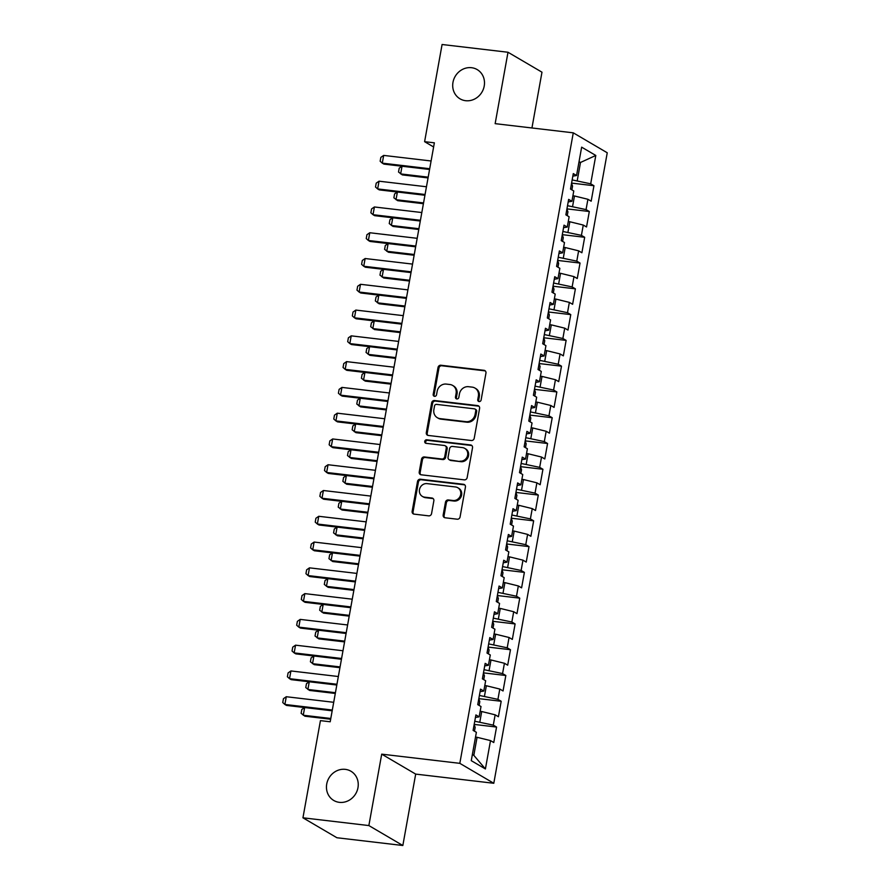 <?xml version="1.0" encoding="UTF-8"?>
<svg xmlns="http://www.w3.org/2000/svg" width="890" height="890" viewBox="0 0 890 890"><rect width="100%" height="100%" fill="white"/><g stroke="black" fill="none" stroke-linecap="round" stroke-linejoin="round"><path stroke-width="1.33" d="M479.12 401.579A1.825 1.669 -59.6 0 0 481.112 399.999L485.951 373.121A2.603 2.381 -59.6 0 0 484.004 370.307L440.884 365.234A2.603 2.381 -59.6 0 0 438.025 367.481L433.196 394.37A1.825 1.669 -59.6 0 0 434.554 396.339A1.825 1.669 -59.6 0 0 436.545 394.76L437.168 391.277A8.322 7.621 -59.6 0 1 446.302 384.091L449.895 384.513A8.322 7.621 -59.6 0 1 452.643 385.426A8.322 7.621 -59.6 0 1 456.103 393.502L455.48 396.984A1.825 1.669 -59.6 0 0 456.837 398.954A1.825 1.669 -59.6 0 0 458.828 397.385L459.451 393.903A8.322 7.621 -59.6 0 1 468.585 386.705L472.178 387.128A8.322 7.621 -59.6 0 1 474.926 388.051A8.322 7.621 -59.6 0 1 478.386 396.128L477.763 399.61A1.825 1.669 -59.6 0 0 479.12 401.579M345.32 769.361A16.954 15.519 -59.6 0 0 327.576 780.919A16.954 15.519 -59.6 0 0 333.772 800.477A16.954 15.519 -59.6 0 0 339.379 802.346A16.954 15.519 -59.6 0 0 357.124 790.787A16.954 15.519 -59.6 0 0 350.927 771.23A16.954 15.519 -59.6 0 0 345.32 769.361M471.567 67.707A16.954 15.519 -59.6 0 0 453.822 79.266A16.954 15.519 -59.6 0 0 460.019 98.823A16.954 15.519 -59.6 0 0 465.626 100.704A16.954 15.519 -59.6 0 0 483.37 89.145A16.954 15.519 -59.6 0 0 477.174 69.587A16.954 15.519 -59.6 0 0 471.567 67.707M443.176 514.976A2.603 2.381 -59.6 0 0 445.122 517.78L457.215 519.204A2.603 2.381 -59.6 0 0 460.074 516.957L465.437 487.097A2.603 2.381 -59.6 0 0 463.501 484.293L420.369 479.221A2.603 2.381 -59.6 0 0 417.521 481.468L412.148 511.327A2.603 2.381 -59.6 0 0 414.084 514.131L428.702 515.855A2.603 2.381 -59.6 0 0 431.561 513.608L433.853 500.825A2.603 2.381 -59.6 0 0 431.917 498.011L424.664 497.165A6.953 6.364 -59.6 0 1 422.361 496.397A6.953 6.364 -59.6 0 1 419.824 488.365A6.953 6.364 -59.6 0 1 427.1 483.626L455.491 486.964A6.953 6.364 -59.6 0 1 457.794 487.731A6.953 6.364 -59.6 0 1 460.341 495.763A6.953 6.364 -59.6 0 1 453.055 500.503L448.326 499.946A2.603 2.381 -59.6 0 0 445.478 502.194L443.176 514.976L444.099 515.51A2.603 2.381 -59.6 0 0 444.744 517.713M368.861 825.564L402.836 845.5L415.686 774.1L381.71 754.153L368.861 825.564L302.945 817.81L320.433 720.633L330.201 721.779L434.365 142.823L424.608 141.677L433.619 146.972M381.71 754.153L459.819 763.342L573.271 132.833L607.247 152.78L493.794 783.278L459.819 763.342M531.942 127.982L541.977 72.19L508.001 52.254L495.151 123.654L573.271 132.833M508.001 52.254L442.085 44.5L424.608 141.677M471.377 440.517A2.603 2.381 -59.6 0 0 474.225 438.269L479.599 408.41A2.603 2.381 -59.6 0 0 477.663 405.595L434.531 400.533A2.603 2.381 -59.6 0 0 431.672 402.781L426.31 432.629A2.603 2.381 -59.6 0 0 428.246 435.444L471.377 440.517M472.523 447.759L467.15 477.618A2.603 2.381 -59.6 0 1 464.302 479.866L421.17 474.793A2.603 2.381 -59.6 0 1 419.223 471.978L421.526 459.207A2.603 2.381 -59.6 0 1 424.374 456.948L441.874 459.006A2.603 2.381 -59.6 0 0 444.722 456.759L446.246 448.282A2.603 2.381 -59.6 0 0 444.299 445.478L426.099 443.331A1.825 1.669 -59.6 0 1 424.83 441.028A1.825 1.669 -59.6 0 1 426.733 439.793L470.576 444.944A2.603 2.381 -59.6 0 1 472.523 447.759M571.58 183.095L593.953 185.732L590.693 183.818L595.799 155.461L581.648 147.162L576.553 175.519L573.294 173.606L570.512 189.069L573.772 190.983L571.914 201.296L568.654 199.382L565.873 214.846L569.133 216.76L567.275 227.072L564.015 225.159L561.234 240.623L564.494 242.536L562.636 252.849L559.376 250.936L556.595 266.399L559.855 268.313L557.997 278.626L554.737 276.712L551.956 292.176L555.215 294.089L553.357 304.402L550.098 302.489L547.317 317.953L550.576 319.866L548.718 330.179L545.459 328.265L542.678 343.729L545.937 345.643L544.09 355.955L540.831 354.042L538.038 369.506L541.298 371.419L539.451 381.732L536.192 379.819L533.399 395.282L536.67 397.196L534.812 407.509L531.553 405.595L528.771 421.059L532.031 422.973L530.173 433.285L526.913 431.372L524.132 446.836L527.392 448.749L525.534 459.062L522.274 457.149L519.493 472.612L522.753 474.526L520.895 484.839L517.635 482.925L514.854 498.4L518.114 500.302L516.256 510.615L512.996 508.702L510.215 524.177L513.474 526.09L511.617 536.392L508.357 534.478L505.576 549.953L508.835 551.867L506.977 562.168L503.718 560.255L500.936 575.73L504.196 577.643L502.338 587.945L499.079 586.032L496.297 601.506L499.557 603.42L497.71 613.722L494.451 611.808L491.658 627.283L494.918 629.197L493.071 639.498L489.811 637.585L487.019 653.06L490.29 654.973L488.432 665.275L485.172 663.373L482.391 678.836L485.651 680.75L483.793 691.063L480.533 689.149L477.752 704.613L481.012 706.527L479.154 716.839L475.894 714.926L473.113 730.39L476.373 732.303L471.266 760.661L485.406 768.96L473.825 755.343L477.073 737.298L475.505 737.109M593.953 185.732L591.171 201.196L587.912 199.282L586.054 209.595L567.52 205.69M566.941 208.883L589.314 211.509L586.054 209.595M589.314 211.509L586.532 226.972L583.273 225.059L581.415 235.372L562.88 231.467M562.302 234.66L584.674 237.285L581.415 235.372M584.674 237.285L581.893 252.749L578.634 250.835L576.776 261.148L558.241 257.243M557.674 260.436L580.035 263.062L576.776 261.148M580.035 263.062L577.254 278.526L573.994 276.612L572.136 286.925L553.602 283.02M553.035 286.213L575.396 288.838L572.136 286.925M575.396 288.838L572.615 304.302L569.355 302.389L567.509 312.702L548.963 308.797M548.396 311.99L570.768 314.615L567.509 312.702M570.768 314.615L567.976 330.079L564.716 328.165L562.869 338.478L544.324 334.573M543.757 337.766L566.129 340.392L562.869 338.478M566.129 340.392L563.348 355.855L560.077 353.942L558.23 364.255L539.685 360.35M539.118 363.543L561.49 366.168L558.23 364.255M561.49 366.168L558.709 381.632L555.449 379.719L553.591 390.031L535.057 386.127M534.478 389.319L556.851 391.945L553.591 390.031M556.851 391.945L554.07 407.409L550.81 405.495L548.952 415.808L530.418 411.903M529.839 415.096L552.212 417.722L548.952 415.808M552.212 417.722L549.43 433.185L546.171 431.272L544.313 441.585L525.779 437.68M525.2 440.873L547.572 443.498L544.313 441.585M547.572 443.498L544.791 458.962L541.532 457.048L539.674 467.361L521.139 463.456M520.561 466.649L542.933 469.275L539.674 467.361M542.933 469.275L540.152 484.739L536.893 482.825L535.035 493.138L516.5 489.233M515.922 492.426L538.294 495.051L535.035 493.138M538.294 495.051L535.513 510.526L532.253 508.613L530.395 518.914L511.861 515.01M511.294 518.202L533.655 520.828L530.395 518.914M533.655 520.828L530.874 536.303L527.614 534.389L525.756 544.691L507.222 540.797M506.655 543.979L529.016 546.605L525.756 544.691M529.016 546.605L526.235 562.08L522.975 560.166L521.128 570.468L502.583 566.574M502.016 569.756L524.388 572.381L521.128 570.468M524.388 572.381L521.596 587.856L518.336 585.943L516.489 596.244L497.944 592.351M497.377 595.532L519.749 598.158L516.489 596.244M519.749 598.158L516.968 613.633L513.697 611.719L511.85 622.021L493.305 618.127M492.737 621.309L515.11 623.935L511.85 622.021M515.11 623.935L512.328 639.409L509.069 637.496L507.211 647.809L488.677 643.904M488.098 647.086L510.471 649.711L507.211 647.809M510.471 649.711L507.689 665.186L504.43 663.273L502.572 673.585L484.038 669.681M483.459 672.862L505.832 675.499L502.572 673.585M505.832 675.499L503.05 690.963L499.791 689.049L497.933 699.362L479.399 695.457M478.82 698.639L501.192 701.276L497.933 699.362M501.192 701.276L498.411 716.739L495.151 714.826L493.294 725.139L474.759 721.234M474.181 724.415L496.553 727.052L493.294 725.139M496.553 727.052L493.772 742.516L490.512 740.602L485.406 768.96M479.154 716.839L475.438 717.451M490.512 740.602L477.073 737.298M483.793 691.063L480.077 691.675M479.855 721.835L481.713 711.522L480.144 711.332M495.151 714.826L481.713 711.522M488.432 665.275L484.716 665.898M484.494 696.058L486.352 685.745L484.783 685.556M499.791 689.049L486.352 685.745M493.071 639.498L489.355 640.121M489.133 670.281L490.991 659.968L489.422 659.779M504.43 663.273L490.991 659.968M497.71 613.722L493.995 614.345M493.772 644.505L495.63 634.192L494.061 634.003M509.069 637.496L495.63 634.192M502.338 587.945L498.634 588.568M498.411 618.728L500.269 608.415L498.7 608.226M513.697 611.719L500.269 608.415M506.977 562.168L503.262 562.792M503.05 592.94L504.908 582.639L503.328 582.449M518.336 585.943L504.908 582.639M511.617 536.392L507.901 537.015M507.689 567.164L509.536 556.862L507.968 556.673M522.975 560.166L509.536 556.862M516.256 510.615L512.54 511.238M512.328 541.387L514.175 531.085L512.607 530.896M527.614 534.389L514.175 531.085M520.895 484.839L517.179 485.462M516.957 515.61L518.814 505.309L517.246 505.12M532.253 508.613L518.814 505.309M525.534 459.062L521.818 459.674M521.596 489.834L523.453 479.532L521.885 479.343M536.893 482.825L523.453 479.532M530.173 433.285L526.457 433.897M526.235 464.057L528.093 453.744L526.524 453.566M541.532 457.048L528.093 453.744M534.812 407.509L531.096 408.121M530.874 438.281L532.732 427.968L531.163 427.79M546.171 431.272L532.732 427.968M539.451 381.732L535.736 382.344M535.513 412.504L537.371 402.191L535.802 402.013M550.81 405.495L537.371 402.191M544.09 355.955L540.375 356.567M540.152 386.727L542.01 376.414L540.441 376.236M555.449 379.719L542.01 376.414M548.718 330.179L545.014 330.791M544.791 360.951L546.649 350.638L545.081 350.46M560.077 353.942L546.649 350.638M553.357 304.402L549.642 305.014M549.43 335.174L551.288 324.861L549.709 324.683M564.716 328.165L551.288 324.861M557.997 278.626L554.281 279.238M554.07 309.397L555.916 299.084L554.348 298.906M569.355 302.389L555.916 299.084M562.636 252.849L558.92 253.461M558.709 283.621L560.555 273.308L558.987 273.13M573.994 276.612L560.555 273.308M567.275 227.072L563.559 227.684M563.337 257.844L565.195 247.531L563.626 247.353M578.634 250.835L565.195 247.531M571.914 201.296L568.198 201.908M567.976 232.067L569.834 221.755L568.265 221.577M583.273 225.059L569.834 221.755M576.553 175.519L572.837 176.131M572.615 206.291L574.473 195.978L572.904 195.8M587.912 199.282L574.473 195.978M302.945 817.81L336.921 837.746L402.836 845.5M415.686 774.1L493.794 783.278M472.379 754.486L473.825 755.343M578.934 162.28L580.502 162.47L579.056 161.624M590.693 183.818L572.159 179.913M577.254 180.514L580.502 162.47L595.799 155.461M479.02 401.557A1.825 1.669 -59.6 0 1 478.675 400.144L479.298 396.662A8.322 7.621 -59.6 0 0 475.85 388.585L474.926 388.051M452.643 385.426L453.566 385.971A8.322 7.621 -59.6 0 1 457.015 394.048L456.392 397.53A1.825 1.669 -59.6 0 0 456.737 398.943M485.295 370.919A2.603 2.381 -59.6 0 0 484.928 370.841L441.796 365.768A2.603 2.381 -59.6 0 0 438.948 368.026L434.109 394.904A1.825 1.669 -59.6 0 0 434.454 396.317M478.942 406.218A2.603 2.381 -59.6 0 0 478.575 406.14L435.444 401.067A2.603 2.381 -59.6 0 0 432.596 403.315L427.222 433.174A2.603 2.381 -59.6 0 0 427.879 435.377M475.75 410.802A1.825 1.669 -59.6 0 0 474.381 408.833L436.523 404.383A1.825 1.669 -59.6 0 0 434.531 405.951L433.875 409.623A8.322 7.621 -59.6 0 0 437.324 417.699A8.322 7.621 -59.6 0 0 440.083 418.623L465.959 421.671A8.322 7.621 -59.6 0 0 475.082 414.473L475.75 410.802L476.662 411.336A1.825 1.669 -59.6 0 0 475.905 409.578L474.993 409.033M437.324 417.699L438.247 418.244A8.322 7.621 -59.6 0 0 440.995 419.157L440.083 418.623M476.662 411.336L476.005 415.007A8.322 7.621 -59.6 0 1 466.883 422.205L440.995 419.157M445.167 445.757L446.079 446.302A2.603 2.381 -59.6 0 1 447.158 448.827L445.634 457.304A2.603 2.381 -59.6 0 1 442.786 459.551L425.298 457.493A2.603 2.381 -59.6 0 0 422.439 459.741L420.147 472.523A2.603 2.381 -59.6 0 0 420.803 474.715M471.867 445.556A2.603 2.381 -59.6 0 0 471.5 445.49L427.645 440.328A1.825 1.669 -59.6 0 0 425.999 443.32M460.019 461.142A6.953 6.364 -59.6 0 0 467.295 456.403A6.953 6.364 -59.6 0 0 464.758 448.382A6.953 6.364 -59.6 0 0 462.455 447.603L452.454 446.435A2.603 2.381 -59.6 0 0 449.595 448.682L448.07 457.16A2.603 2.381 -59.6 0 0 450.017 459.963L460.942 461.688A6.953 6.364 -59.6 0 0 468.218 456.937A6.953 6.364 -59.6 0 0 465.67 448.916L464.758 448.382M449.15 459.685L450.073 460.219A2.603 2.381 -59.6 0 0 450.93 460.508L450.017 459.963M460.942 461.688L450.93 460.508M457.794 487.731L458.717 488.276A6.953 6.364 -59.6 0 1 461.254 496.297A6.953 6.364 -59.6 0 1 453.978 501.037L449.25 500.48A2.603 2.381 -59.6 0 0 446.391 502.728L444.099 515.51M422.361 496.397L423.284 496.932A6.953 6.364 -59.6 0 0 425.587 497.699L424.664 497.165M433.196 498.634A2.603 2.381 -59.6 0 0 432.829 498.556L425.587 497.699M464.791 484.905A2.603 2.381 -59.6 0 0 464.424 484.828L421.293 479.755A2.603 2.381 -59.6 0 0 418.434 482.002L413.06 511.861A2.603 2.381 -59.6 0 0 413.716 514.064M571.87 189.87L572.559 186.066L571.536 183.351M402.035 166.241L400.656 173.917L428.19 177.155M401.98 166.23L399.221 168.154L398.52 172.015L402.313 174.896L428.057 177.922M429.714 168.722L382.288 163.148L380.152 161.246L380.853 157.374L383.679 155.405L431.105 160.99M383.679 155.405L382.288 163.148L383.946 164.116L429.57 169.478M567.23 215.647L567.92 211.842L566.897 209.128M397.407 192.018L396.017 199.705L423.551 202.931M397.341 192.006L394.582 193.931L393.881 197.803L397.674 200.673L423.418 203.699M562.602 241.424L563.281 237.619L562.258 234.904M392.768 217.794L391.378 225.482L418.912 228.719M392.713 217.794L389.942 219.708L389.242 223.579L393.035 226.449L418.778 229.475M425.075 194.498L377.649 188.925L375.513 187.022L376.214 183.151L379.04 181.193L426.466 186.767M379.04 181.193L377.649 188.925L379.307 189.893L424.93 195.255M420.436 220.275L373.01 214.701L370.874 212.799L371.575 208.928L374.412 206.97L421.827 212.543M374.412 206.97L373.01 214.701L374.668 215.669L420.291 221.032M557.963 267.2L558.642 263.396L557.63 260.681M388.129 243.571L386.738 251.258L414.273 254.495M388.073 243.571L385.303 245.484L384.602 249.356L388.396 252.226L414.139 255.252M553.324 292.977L554.003 289.172L552.99 286.458M383.49 269.347L382.11 277.035L409.634 280.272M383.434 269.347L380.664 271.261L379.963 275.132L383.757 278.003L409.5 281.029M415.797 246.052L368.382 240.478L366.246 238.576L366.936 234.704L369.773 232.746L417.188 238.32M369.773 232.746L368.382 240.478L370.029 241.446L415.663 246.808M411.158 271.828L363.743 266.255L361.607 264.352L362.297 260.481L365.134 258.523L412.548 264.096M365.134 258.523L363.743 266.255L365.389 267.223L411.024 272.585M548.685 318.753L549.364 314.949L548.351 312.234M378.851 295.124L377.471 302.811L405.006 306.049M378.795 295.124L376.025 297.038L375.335 300.909L379.118 303.779L404.861 306.805M406.519 297.605L359.104 292.031L356.968 290.129L357.658 286.257L360.495 284.299L407.909 289.873M360.495 284.299L359.104 292.031L360.75 292.999L406.385 298.361M544.046 344.53L544.736 340.725L543.712 338.011M374.212 320.901L372.832 328.588L400.367 331.825M374.156 320.901L371.386 322.814L370.696 326.686L374.479 329.556L400.222 332.582M401.88 323.382L354.465 317.808L352.329 315.906L353.019 312.034L355.855 310.076L403.27 315.65M355.855 310.076L354.465 317.808L356.111 318.776L401.746 324.138M539.407 370.307L540.096 366.502L539.073 363.788M369.572 346.677L368.193 354.365L395.727 357.602M369.517 346.677L366.747 348.591L366.057 352.462L369.839 355.332L395.583 358.358M534.768 396.083L535.457 392.279L534.434 389.564M364.933 372.454L363.554 380.141L391.088 383.379M364.878 372.454L362.108 374.367L361.418 378.239L365.212 381.109L390.955 384.135M530.129 421.86L530.818 418.055L529.795 415.341M360.294 398.231L358.915 405.918L386.449 409.155M360.239 398.231L357.48 400.144L356.779 404.016L360.572 406.886L386.316 409.912M525.489 447.637L526.179 443.832L525.156 441.117M355.655 424.007L354.276 431.695L381.81 434.932M355.599 424.007L352.841 425.921L352.14 429.792L355.933 432.662L381.676 435.688M520.85 473.413L521.54 469.609L520.517 466.894M351.027 449.784L349.636 457.471L377.171 460.709M350.96 449.784L348.201 451.697L347.501 455.569L351.294 458.439L377.037 461.465M516.222 499.201L516.901 495.385L515.877 492.671M346.388 475.56L344.997 483.248L372.532 486.485M346.332 475.56L343.562 477.474L342.861 481.345L346.655 484.216L372.398 487.242M511.583 524.978L512.262 521.162L511.249 518.447M341.749 501.337L340.358 509.024L367.893 512.262M341.693 501.337L338.923 503.251L338.222 507.122L342.016 509.992L367.759 513.018M506.944 550.754L507.623 546.938L506.61 544.224M337.11 527.114L335.73 534.801L363.253 538.038M337.054 527.114L334.284 529.027L333.583 532.899L337.377 535.769L363.12 538.795M502.305 576.531L502.984 572.715L501.971 570M332.471 552.901L331.091 560.578L358.626 563.815M332.415 552.89L329.645 554.804L328.955 558.675L332.738 561.546L358.481 564.572M497.666 602.308L498.356 598.492L497.332 595.777M327.832 578.678L326.452 586.354L353.986 589.592M327.776 578.667L325.006 580.58L324.316 584.452L328.099 587.322L353.842 590.348M493.027 628.084L493.716 624.268L492.693 621.554M323.192 604.455L321.813 612.131L349.347 615.368M323.137 604.444L320.367 606.357L319.677 610.229L323.459 613.099L349.203 616.125M488.388 653.861L489.077 650.045L488.054 647.33M318.553 630.231L317.174 637.908L344.708 641.145M318.498 630.22L315.728 632.145L315.038 636.005L318.831 638.875L344.575 641.901M483.748 679.637L484.438 675.833L483.415 673.107M313.914 656.008L312.535 663.684L340.069 666.922M313.858 655.997L311.099 657.921L310.399 661.782L314.192 664.652L339.935 667.678M479.109 705.414L479.799 701.609L478.776 698.884M309.275 681.785L307.896 689.461L335.43 692.698M309.219 681.773L306.46 683.698L305.76 687.558L309.553 690.429L335.296 693.455M397.24 349.158L349.826 343.584L347.69 341.682L348.379 337.811L351.216 335.853L398.631 341.426M351.216 335.853L349.826 343.584L351.483 344.552L397.107 349.915M392.601 374.935L345.186 369.361L343.051 367.459L343.751 363.587L346.577 361.629L393.992 367.203M346.577 361.629L345.186 369.361L346.844 370.329L392.468 375.691M387.962 400.711L340.547 395.138L338.411 393.235L339.112 389.364L341.938 387.406L389.364 392.98M341.938 387.406L340.547 395.138L342.205 396.106L387.829 401.468M383.334 426.488L335.908 420.914L333.772 419.012L334.473 415.141L337.299 413.183L384.725 418.756M337.299 413.183L335.908 420.914L337.566 421.882L383.19 427.245M378.695 452.265L331.269 446.691L329.133 444.789L329.834 440.917L332.66 438.959L380.086 444.533M332.66 438.959L331.269 446.691L332.927 447.659L378.55 453.021M374.056 478.041L326.63 472.468L324.494 470.565L325.195 466.694L328.032 464.736L375.447 470.309M328.032 464.736L326.63 472.468L328.288 473.436L373.911 478.798M369.417 503.818L322.002 498.244L319.866 496.342L320.556 492.47L323.393 490.512L370.807 496.086M323.393 490.512L322.002 498.244L323.649 499.212L369.283 504.574M364.778 529.595L317.363 524.021L315.227 522.119L315.917 518.258L318.753 516.289L366.168 521.863M318.753 516.289L317.363 524.021L319.009 524.989L364.644 530.351M360.139 555.371L312.724 549.798L310.588 547.895L311.278 544.035L314.114 542.066L361.529 547.639M314.114 542.066L312.724 549.798L314.37 550.765L360.005 556.128M355.499 581.148L308.085 575.574L305.949 573.672L306.638 569.811L309.475 567.842L356.89 573.416M309.475 567.842L308.085 575.574L309.731 576.542L355.366 581.915M350.86 606.924L303.445 601.351L301.309 599.448L301.999 595.588L304.836 593.619L352.251 599.192M304.836 593.619L303.445 601.351L305.103 602.319L350.727 607.692M346.221 632.701L298.806 627.127L296.67 625.225L297.371 621.365L300.197 619.395L347.612 624.969M300.197 619.395L298.806 627.127L300.464 628.095L346.088 633.469M341.582 658.478L294.167 652.904L292.031 651.002L292.732 647.141L295.558 645.172L342.984 650.746M295.558 645.172L294.167 652.904L295.825 653.872L341.449 659.245M336.954 684.254L289.528 678.681L287.392 676.778L288.093 672.918L290.919 670.949L338.345 676.522M290.919 670.949L289.528 678.681L291.186 679.649L336.809 685.022M474.47 731.191L475.16 727.386L474.136 724.66M304.647 707.561L303.256 715.237L330.791 718.475M304.58 707.55L301.821 709.475L301.12 713.335L304.914 716.205L330.657 719.231M332.315 710.031L284.889 704.457L282.753 702.555L283.454 698.694L286.28 696.725L333.705 702.299M286.28 696.725L284.889 704.457L286.547 705.425L332.17 710.798M479.298 396.662L478.386 396.128M456.392 397.53L455.48 396.984M457.015 394.048L456.103 393.502M434.109 394.904L433.196 394.37M438.948 368.026L438.025 367.481M441.796 365.768L440.884 365.234M484.928 370.841L484.004 370.307M478.675 400.144L477.763 399.61M427.222 433.174L426.31 432.629M432.596 403.315L431.672 402.781M435.444 401.067L434.531 400.533M478.575 406.14L477.663 405.595M466.883 422.205L465.959 421.671M476.005 415.007L475.082 414.473M420.147 472.523L419.223 471.978M422.439 459.741L421.526 459.207M425.298 457.493L424.374 456.948M442.786 459.551L441.874 459.006M445.634 457.304L444.722 456.759M447.158 448.827L446.246 448.282M427.645 440.328L426.733 439.793M471.5 445.49L470.576 444.944M446.391 502.728L445.478 502.194M449.25 500.48L448.326 499.946M453.978 501.037L453.055 500.503M432.829 498.556L431.917 498.011M413.06 511.861L412.148 511.327M418.434 482.002L417.521 481.468M421.293 479.755L420.369 479.221M464.424 484.828L463.501 484.293"/></g></svg>

